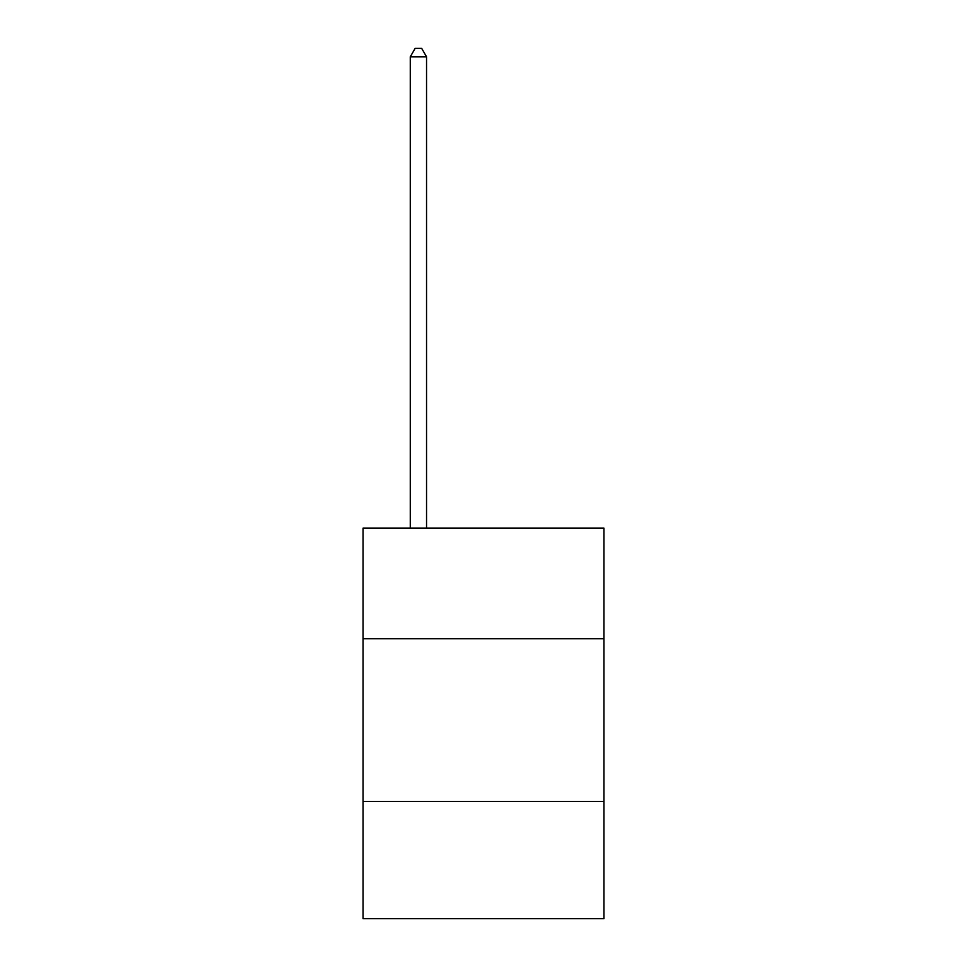 <?xml version="1.0" encoding="UTF-8"?>
<svg xmlns="http://www.w3.org/2000/svg" width="967" height="967" viewBox="0 0 967 967"><rect width="100%" height="100%" fill="white"/><g stroke="black" fill="none" stroke-linecap="round" stroke-linejoin="round"><path stroke-width="1.45" d="M603.928 638.752L603.928 528.091L363.072 528.091L363.072 638.752L603.928 638.752L603.928 918.65L363.072 918.65L363.072 638.752M603.928 801.486L363.072 801.486M426.544 528.091L426.544 56.811L410.274 56.811L410.274 528.091M410.274 56.811L415.157 48.35L421.66 48.35L426.544 56.811"/></g></svg>
